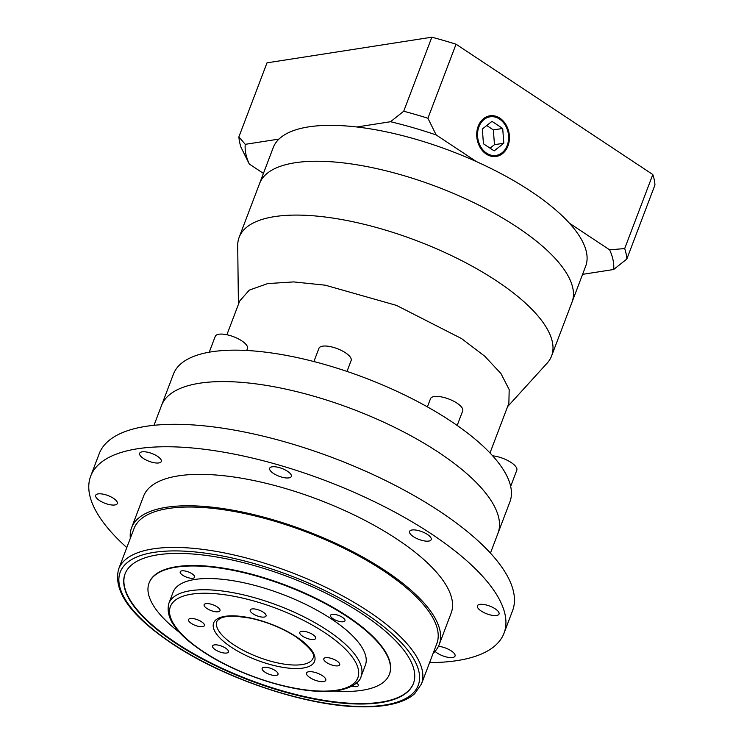 <?xml version="1.0" encoding="UTF-8"?>
<svg xmlns="http://www.w3.org/2000/svg" width="744" height="744" viewBox="0 0 744 744"><rect width="100%" height="100%" fill="white"/><g stroke="black" fill="none" stroke-linecap="round" stroke-linejoin="round"><path stroke-width="1.12" d="M507.203 145.48A19.539 15.438 81.2 0 0 505.278 125.215A19.539 15.438 81.2 0 0 490.073 116.817A19.539 15.438 81.2 0 0 478.941 126.768A19.539 15.438 81.2 0 0 480.866 147.033A19.539 15.438 81.2 0 0 496.081 155.431A19.539 15.438 81.2 0 0 507.203 145.48M478.197 126.275A20.562 16.247 81.2 0 0 480.224 147.61A20.562 16.247 81.2 0 0 496.239 156.445A20.562 16.247 81.2 0 0 507.947 145.973A20.562 16.247 81.2 0 0 505.92 124.639A20.562 16.247 81.2 0 0 489.915 115.804A20.562 16.247 81.2 0 0 478.197 126.275M238.415 304.408L237.708 245.734A167.102 59.883 20.8 0 1 239.149 237.327L259.6 183.48A167.102 59.883 20.8 0 1 358.933 165.131A167.102 59.883 20.8 0 1 517.052 227.069A167.102 59.883 20.8 0 1 572.024 302.157L585.658 266.259A167.102 59.883 20.8 0 0 569.383 223.172L609.624 249.826L624.69 248.57A205.66 73.703 20.8 0 1 626.829 259.014L613.661 269.505L582.589 274.341M263.432 173.399L249.277 164.015L241.028 147.321A205.66 73.703 20.8 0 1 238.889 136.887L267.012 62.84L431.846 37.2L403.713 111.237A205.66 73.703 20.8 0 1 427.921 118.25L436.17 134.943L476.42 161.597A167.102 59.883 20.8 0 1 530.686 191.171A167.102 59.883 20.8 0 1 569.383 223.172M431.846 37.2A205.66 73.703 20.8 0 1 456.053 44.212L652.814 174.533A205.66 73.703 20.8 0 1 654.952 184.968L626.829 259.014M456.053 44.212L427.921 118.25M238.889 136.887L245.241 144.336L278.963 139.091A167.102 59.883 20.8 0 1 356.832 126.982L390.544 121.728L403.713 111.237M652.814 174.533L624.69 248.57M245.241 144.336A195.384 70.02 -159.2 0 0 249.277 164.015M239.149 237.327A167.102 59.883 20.8 0 1 338.483 218.978A167.102 59.883 20.8 0 1 496.592 280.916A167.102 59.883 20.8 0 1 551.574 356.004L572.024 302.157A167.102 59.883 20.8 0 0 517.052 227.069A167.102 59.883 20.8 0 0 358.933 165.131A167.102 59.883 20.8 0 0 259.6 183.48L273.243 147.582A167.102 59.883 20.8 0 1 278.963 139.091M436.17 134.943A195.384 70.02 -159.2 0 0 390.544 121.728M356.832 126.982A167.102 59.883 20.8 0 1 476.42 161.597M613.661 269.505A195.384 70.02 -159.2 0 0 609.624 249.826M482.335 129.019L483.442 143.787L494.183 150.893L503.809 143.229L502.702 128.461L491.97 121.356L482.335 129.019M490.073 148.177L494.462 144.689L493.356 129.912L486.725 125.522M493.356 129.912L502.702 128.461M494.462 144.689L503.809 143.229M209.241 352.191L215.249 336.372A17.224 6.175 20.8 0 1 225.488 334.474A17.224 6.175 20.8 0 1 241.791 340.864A17.224 6.175 20.8 0 1 247.454 348.601L246.738 350.48M313.903 361.556L318.944 348.294A17.224 6.175 20.8 0 1 329.183 346.406A17.224 6.175 20.8 0 1 345.476 352.786A17.224 6.175 20.8 0 1 351.14 360.533L347.002 371.423M427.391 406.875L430.506 398.682A17.224 6.175 20.8 0 1 440.746 396.794A17.224 6.175 20.8 0 1 457.039 403.174A17.224 6.175 20.8 0 1 462.703 410.911L457.179 425.466M492.649 455.83A17.224 6.175 20.8 0 1 511.128 462.508A17.224 6.175 20.8 0 1 516.792 470.245L510.663 486.39M489.989 452.966L508.877 403.248L509.184 389.596L500.963 373.572L484.735 356.199L461.513 338.557L396.478 305.393L325.295 285.194L293.648 281.911L267.71 283.585L249.296 290.104L239.708 301.004L226.892 334.744M551.574 356.004A167.102 59.883 20.8 0 1 547.063 363.239L507.585 406.652M153.989 425.317L161.513 405.517A179.955 64.486 20.8 0 1 268.482 385.764A179.955 64.486 20.8 0 1 438.755 452.464A179.955 64.486 20.8 0 1 497.959 533.327L509.891 501.912A179.955 64.486 -159.2 0 0 450.687 421.048A179.955 64.486 -159.2 0 0 280.414 354.349A179.955 64.486 -159.2 0 0 173.445 374.111L161.513 405.517A179.955 64.486 20.8 0 1 268.482 385.764A179.955 64.486 20.8 0 1 438.755 452.464A179.955 64.486 20.8 0 1 497.959 533.327L490.445 553.118M322.403 675.692A10.286 3.683 -159.2 0 0 312.666 671.879A10.286 3.683 -159.2 0 0 306.556 673.013A10.286 3.683 -159.2 0 0 309.941 677.626A10.286 3.683 -159.2 0 0 319.669 681.439A10.286 3.683 -159.2 0 0 325.779 680.314A10.286 3.683 -159.2 0 0 322.403 675.692M495.225 608.843A11.569 4.148 -159.2 0 0 484.279 604.556A11.569 4.148 -159.2 0 0 477.397 605.83A11.569 4.148 -159.2 0 0 481.201 611.019A11.569 4.148 -159.2 0 0 492.147 615.316A11.569 4.148 -159.2 0 0 499.029 614.042A11.569 4.148 -159.2 0 0 495.225 608.843M427.4 534.443A11.569 4.148 -159.2 0 0 416.454 530.156A11.569 4.148 -159.2 0 0 409.572 531.43A11.569 4.148 -159.2 0 0 413.385 536.629A11.569 4.148 -159.2 0 0 424.331 540.916A11.569 4.148 -159.2 0 0 431.204 539.642A11.569 4.148 -159.2 0 0 427.4 534.443M287.5 471.268A11.569 4.148 -159.2 0 0 276.554 466.981A11.569 4.148 -159.2 0 0 269.672 468.246A11.569 4.148 -159.2 0 0 273.485 473.444A11.569 4.148 -159.2 0 0 284.431 477.732A11.569 4.148 -159.2 0 0 291.304 476.467A11.569 4.148 -159.2 0 0 287.5 471.268M157.477 456.305A11.569 4.148 -159.2 0 0 146.531 452.017A11.569 4.148 -159.2 0 0 139.649 453.291A11.569 4.148 -159.2 0 0 143.462 458.49A11.569 4.148 -159.2 0 0 154.408 462.777A11.569 4.148 -159.2 0 0 161.281 461.503A11.569 4.148 -159.2 0 0 157.477 456.305M113.497 498.341A11.569 4.148 -159.2 0 0 102.551 494.053A11.569 4.148 -159.2 0 0 95.669 495.318A11.569 4.148 -159.2 0 0 99.482 500.517A11.569 4.148 -159.2 0 0 110.428 504.804A11.569 4.148 -159.2 0 0 117.301 503.539A11.569 4.148 -159.2 0 0 113.497 498.341M435.054 651.353A11.569 4.148 -159.2 0 0 437.221 653.055A11.569 4.148 -159.2 0 0 448.167 657.343A11.569 4.148 -159.2 0 0 455.049 656.069A11.569 4.148 -159.2 0 0 451.236 650.87A11.569 4.148 -159.2 0 0 438.421 646.35M429.604 662.606A221.089 79.227 -159.2 0 0 504.023 633.191A221.089 79.227 -159.2 0 0 431.288 533.839A221.089 79.227 -159.2 0 0 222.093 451.896A221.089 79.227 -159.2 0 0 90.675 476.169A221.089 79.227 -159.2 0 0 126.796 547.584M504.023 633.191L512.551 610.75A221.089 79.227 -159.2 0 0 439.816 511.407A221.089 79.227 -159.2 0 0 230.621 429.455A221.089 79.227 -159.2 0 0 99.194 453.738L90.675 476.169M433.138 653.306A164.526 58.962 -159.2 0 0 439.22 644.518A164.526 58.962 -159.2 0 0 385.094 570.583A164.526 58.962 -159.2 0 0 229.412 509.603A164.526 58.962 -159.2 0 0 131.614 527.663A164.526 58.962 -159.2 0 0 130.33 538.284M439.22 644.518L451.152 613.103A164.526 58.962 -159.2 0 0 397.026 539.177A164.526 58.962 -159.2 0 0 241.344 478.187A164.526 58.962 -159.2 0 0 143.546 496.257L131.614 527.663M421.476 683.987L436.821 643.606A161.96 58.041 -159.2 0 0 383.541 570.825A161.96 58.041 -159.2 0 0 230.287 510.793A161.96 58.041 -159.2 0 0 134.013 528.575L118.677 568.965A161.96 58.041 20.8 0 1 214.951 551.183A161.96 58.041 20.8 0 1 368.196 611.215A161.96 58.041 20.8 0 1 421.476 683.987L414.687 693.696C409.526 698.291 402.42 701.685 393.371 703.861C383.923 706.14 372.753 707.116 359.882 706.8C305.617 706.019 223.739 678.454 172.097 643.644C130.665 615.837 112.856 590.941 118.677 568.965M362.672 614.181A154.25 55.279 -159.2 0 0 216.727 557.005A154.25 55.279 -159.2 0 0 125.029 573.95A154.25 55.279 -159.2 0 0 175.779 643.262A154.25 55.279 -159.2 0 0 321.724 700.429A154.25 55.279 -159.2 0 0 413.422 683.494A154.25 55.279 -159.2 0 0 362.672 614.181M125.122 573.717A154.25 55.279 -159.2 0 0 175.947 642.807A154.25 55.279 -159.2 0 0 321.603 699.927A154.25 55.279 -159.2 0 0 413.506 683.271M333.684 691.027A128.535 46.063 -159.2 0 0 389.382 674.362L389.558 673.915A128.535 46.063 -159.2 0 0 347.271 616.153A128.535 46.063 -159.2 0 0 225.646 568.509A128.535 46.063 -159.2 0 0 149.237 582.626L149.06 583.073A128.535 46.063 -159.2 0 0 179.657 632.521M389.382 674.362A128.535 46.063 -159.2 0 0 347.095 616.599A128.535 46.063 -159.2 0 0 225.469 568.965A128.535 46.063 -159.2 0 0 149.06 583.073M342.426 617.334A7.71 2.762 -159.2 0 0 335.126 614.47A7.71 2.762 -159.2 0 0 330.541 615.316A7.71 2.762 -159.2 0 0 333.079 618.785A7.71 2.762 -159.2 0 0 340.38 621.64A7.71 2.762 -159.2 0 0 344.965 620.794A7.71 2.762 -159.2 0 0 342.426 617.334M192.092 573.81A7.71 2.762 -159.2 0 0 184.791 570.955A7.71 2.762 -159.2 0 0 180.206 571.801A7.71 2.762 -159.2 0 0 182.745 575.261A7.71 2.762 -159.2 0 0 190.046 578.125A7.71 2.762 -159.2 0 0 194.63 577.279A7.71 2.762 -159.2 0 0 192.092 573.81M365.351 665.238A102.83 36.856 -159.2 0 0 331.526 619.027A102.83 36.856 -159.2 0 0 234.221 580.915A102.83 36.856 -159.2 0 0 173.092 592.205L168.832 603.421A102.83 36.856 20.8 0 1 229.961 592.131A102.83 36.856 20.8 0 1 327.258 630.242A102.83 36.856 20.8 0 1 361.091 676.454L365.351 665.238M225.646 648.164A8.482 3.041 -159.2 0 0 217.611 645.02A8.482 3.041 -159.2 0 0 212.57 645.95A8.482 3.041 -159.2 0 0 215.36 649.763A8.482 3.041 -159.2 0 0 223.386 652.906A8.482 3.041 -159.2 0 0 228.436 651.976A8.482 3.041 -159.2 0 0 225.646 648.164M201.605 621.798A8.482 3.041 -159.2 0 0 193.58 618.655A8.482 3.041 -159.2 0 0 188.53 619.585A8.482 3.041 -159.2 0 0 191.32 623.398A8.482 3.041 -159.2 0 0 199.355 626.541A8.482 3.041 -159.2 0 0 204.395 625.611A8.482 3.041 -159.2 0 0 201.605 621.798M217.192 606.899A8.482 3.041 -159.2 0 0 209.166 603.756A8.482 3.041 -159.2 0 0 204.126 604.686A8.482 3.041 -159.2 0 0 206.916 608.499A8.482 3.041 -159.2 0 0 214.942 611.642A8.482 3.041 -159.2 0 0 219.982 610.712A8.482 3.041 -159.2 0 0 217.192 606.899M263.274 612.2A8.482 3.041 -159.2 0 0 255.248 609.057A8.482 3.041 -159.2 0 0 250.207 609.987A8.482 3.041 -159.2 0 0 252.997 613.8A8.482 3.041 -159.2 0 0 261.023 616.943A8.482 3.041 -159.2 0 0 266.064 616.013A8.482 3.041 -159.2 0 0 263.274 612.2M312.861 634.595A8.482 3.041 -159.2 0 0 304.835 631.451A8.482 3.041 -159.2 0 0 299.786 632.381A8.482 3.041 -159.2 0 0 302.585 636.194A8.482 3.041 -159.2 0 0 310.611 639.338A8.482 3.041 -159.2 0 0 315.651 638.408A8.482 3.041 -159.2 0 0 312.861 634.595M336.902 660.96A8.482 3.041 -159.2 0 0 328.876 657.817A8.482 3.041 -159.2 0 0 323.826 658.756A8.482 3.041 -159.2 0 0 326.616 662.56A8.482 3.041 -159.2 0 0 334.642 665.713A8.482 3.041 -159.2 0 0 339.692 664.773A8.482 3.041 -159.2 0 0 336.902 660.96M275.224 670.558A8.482 3.041 -159.2 0 0 267.198 667.414A8.482 3.041 -159.2 0 0 262.158 668.345A8.482 3.041 -159.2 0 0 264.948 672.158A8.482 3.041 -159.2 0 0 272.974 675.301A8.482 3.041 -159.2 0 0 278.014 674.371A8.482 3.041 -159.2 0 0 275.224 670.558M351.996 686.117A7.71 2.762 -159.2 0 0 358.245 685.643A7.71 2.762 -159.2 0 0 356.646 682.862M172.664 643.746A159.393 57.121 -159.2 0 0 384.499 705.07A159.393 57.121 -159.2 0 0 365.788 613.698A159.393 57.121 -159.2 0 0 153.952 552.374A159.393 57.121 -159.2 0 0 172.664 643.746M203.372 651.632A100.263 35.926 -159.2 0 0 336.623 690.209A100.263 35.926 -159.2 0 0 324.849 632.735A100.263 35.926 -159.2 0 0 191.599 594.158A100.263 35.926 -159.2 0 0 203.372 651.632M296.819 637.096A53.986 19.344 20.8 0 1 303.152 668.038A53.986 19.344 20.8 0 1 231.403 647.271A53.986 19.344 20.8 0 1 225.069 616.32A53.986 19.344 20.8 0 1 296.819 637.096M233.811 644.788A51.42 18.423 -159.2 0 0 282.46 663.843A51.42 18.423 -159.2 0 0 313.029 658.198C315.726 654.72 310.136 647.652 296.252 636.994C282.404 628.085 266.938 621.779 249.844 618.069L235.895 616.227C229.198 615.967 224.167 616.599 220.81 618.143C218.048 619.761 216.746 620.942 216.895 621.677A51.42 18.423 -159.2 0 0 233.811 644.788M485.06 117.599L490.073 116.817M491.068 156.212L496.081 155.431M361.091 676.454C359.984 683.513 345.067 693.11 318.962 691.334C284.664 690.134 234.686 672.985 202.805 651.53C176.449 634 165.131 617.966 168.832 603.421"/></g></svg>
